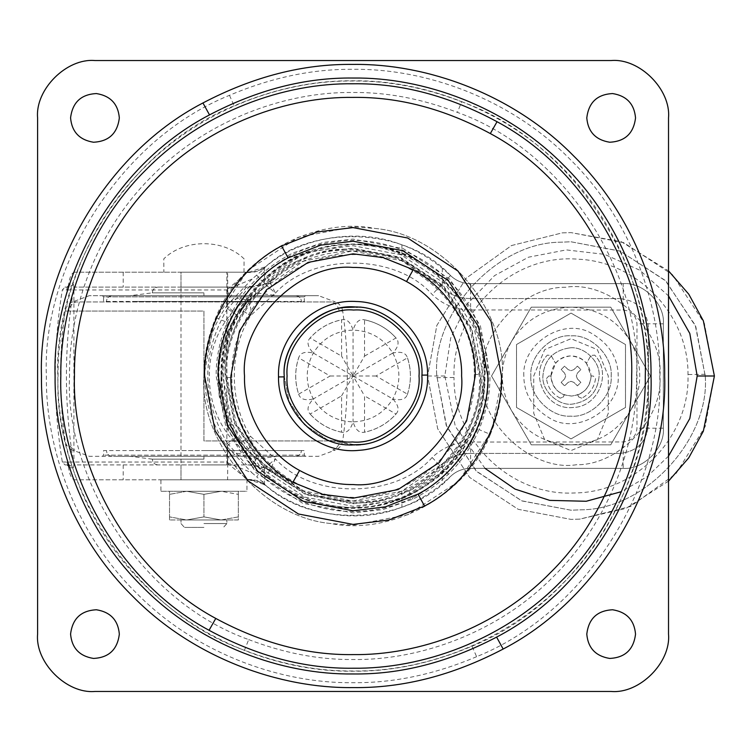 <?xml version="1.0" encoding="UTF-8"?>
<svg xmlns="http://www.w3.org/2000/svg" width="752" height="752" viewBox="0 0 752 752"><rect width="100%" height="100%" fill="white"/><g stroke="black" fill="none" stroke-linecap="round" stroke-linejoin="round"><path stroke-width="0.56" stroke-dasharray="3.76 2.82" d="M203.933 295.705L318.641 295.705L89.225 295.705L305.453 295.705L102.413 295.705L295.696 295.705L130.087 295.705L203.933 295.705L130.087 295.705L203.933 295.705L203.933 292.838L152.308 292.838L203.933 292.838M342.705 440.935L203.933 440.935L203.933 311.065L65.161 311.065L203.933 311.065L203.933 440.935L339.913 440.935C339.133 445.306 336.727 448.342 332.713 450.053L335.364 450.053C339.462 448.352 341.916 445.306 342.705 440.935C348.862 397.648 348.862 354.352 342.705 311.065L339.171 311.065C338.391 306.694 336.012 303.658 332.017 301.947L203.933 301.947L335.364 301.947L318.641 295.705L299.587 295.705M72.502 301.947C68.394 303.648 65.95 306.694 65.161 311.065L68.695 311.065C69.466 306.694 71.854 303.658 75.849 301.947L203.933 301.947L72.502 301.947L89.225 295.705L108.279 295.705M305.453 295.705L304.306 296.852L203.933 296.852L304.306 296.852L304.306 301.439L103.56 301.439L103.56 296.852L203.933 296.852L103.56 296.852L102.413 295.705M289.849 456.295L203.933 456.295L318.641 456.295L335.364 450.053M118.017 456.295L203.933 456.295L89.225 456.295L72.502 450.053L75.153 450.053C71.13 448.342 68.733 445.306 67.953 440.935L65.161 440.935C58.994 397.648 58.994 354.352 65.161 311.065M134.843 301.439L273.023 301.439M112.17 295.705C108.711 296.062 106.803 297.98 106.436 301.439L106.427 301.439C106.784 297.971 108.692 296.053 112.161 295.705M295.696 295.705C299.155 296.062 301.063 297.98 301.43 301.439L301.439 301.439C301.082 297.971 299.174 296.053 295.705 295.705M181.035 287.095L249.814 287.095L180.988 287.095L226.878 287.095L180.988 287.095L180.988 464.905L226.878 464.905L158.061 464.905L249.805 464.905L181.035 464.905M203.933 456.295L305.453 456.295L112.17 456.295L203.933 456.295L203.933 459.162L152.308 459.162L203.933 459.162L203.933 456.295M305.453 456.295L304.306 455.148L103.56 455.148L304.306 455.148L304.306 450.561L103.56 450.561L103.56 455.148L102.413 456.295M226.831 464.905L203.933 464.905L226.878 464.905L226.831 287.095M129.927 450.561L277.939 450.561M203.933 450.561L301.43 450.561L203.933 450.561M112.161 456.295C108.692 455.947 106.784 454.029 106.427 450.561L106.436 450.561C106.803 454.02 108.711 455.938 112.17 456.295M295.705 456.295C299.174 455.947 301.082 454.029 301.439 450.561L301.43 450.561C301.063 454.02 299.155 455.938 295.696 456.295M357.256 307.305L357.256 307.305C322.58 301.637 280.863 340.073 284.228 376C281.511 408.251 315.473 445.269 348.853 444.695L348.853 444.695C383.529 450.363 425.256 411.927 421.881 376L421.881 375.135C424.1 342.997 390.26 306.769 357.256 307.305C390.645 306.731 424.598 343.749 421.881 376C424.504 407.763 391.604 444.498 358.46 444.611L355.292 444.789M284.237 376.865C282.009 409.003 315.849 445.231 348.853 444.695C383.529 450.363 425.256 411.927 421.881 376C424.504 407.763 391.604 444.498 358.46 444.611L353.055 444.827L327.722 439.995L304.391 424.664L289.059 401.333L284.228 376C281.615 344.237 314.515 307.502 347.659 307.389C382.542 300.979 425.312 339.537 421.881 376C424.504 407.763 391.604 444.498 358.46 444.611C323.576 451.021 280.806 412.463 284.228 376C281.615 344.237 314.515 307.502 347.659 307.389C382.542 300.979 425.312 339.537 421.881 376C425.312 339.537 382.542 300.979 347.659 307.389C314.515 307.502 281.615 344.237 284.228 376L289.059 401.333L304.391 424.664L327.722 439.995L355.198 444.789M490.332 434.383C464.905 499.093 387.872 535.274 331.012 523.533C261.658 517.639 199.054 440.738 203.886 376C203.689 356.927 207.655 337.469 215.786 317.617C241.213 252.907 318.246 216.726 375.107 228.467C444.46 234.361 507.064 311.262 502.233 376C502.421 395.073 498.454 414.531 490.332 434.383L479.033 429.58C486.497 411.363 490.135 393.503 489.956 376L480.34 325.607L449.856 279.199L403.448 248.715L353.055 239.098L323.341 242.37L293.214 252.869C262.721 268.22 240.668 291.4 227.085 322.42C219.622 340.637 215.984 358.497 216.162 376L225.769 426.393L256.253 472.801L302.671 503.285L353.055 512.902L382.768 509.63L412.895 499.131C443.398 483.78 465.441 460.6 479.033 429.58M375.107 228.467L375.107 228.467C444.46 234.361 507.064 311.262 502.233 376L491.761 430.905L458.541 481.477L407.969 514.697L353.055 525.178L331.012 523.533C261.658 517.639 199.054 440.738 203.886 376L214.358 321.095L247.577 270.523L298.149 237.303L353.055 226.822L375.107 228.467M609.675 142.231C625.034 141.479 633.654 133.377 635.534 117.895C634.303 103.973 626.67 95.861 612.645 93.568C597.285 94.31 588.666 102.422 586.786 117.895C588.017 131.826 595.65 139.928 609.675 142.231M609.675 658.432C625.034 657.69 633.654 649.578 635.534 634.105C634.303 620.174 626.67 612.072 612.645 609.769C597.285 610.521 588.666 618.623 586.786 634.105C588.017 648.027 595.65 656.139 609.675 658.432M93.464 658.432C108.824 657.69 117.444 649.578 119.333 634.105C118.092 620.174 110.469 612.072 96.444 609.769C81.084 610.521 72.465 618.623 70.575 634.105C71.816 648.027 79.449 656.139 93.464 658.432M93.464 142.231C108.824 141.479 117.444 133.377 119.333 117.895C118.092 103.973 110.469 95.861 96.444 93.568C81.084 94.31 72.465 102.422 70.575 117.895C71.816 131.826 79.449 139.928 93.464 142.231M248.686 639.604C284.256 653.197 319.045 659.833 353.055 659.513C419.541 660.425 498.115 632.864 553.528 576.474C609.919 521.061 637.48 442.486 636.568 376C641.447 275.42 566.519 151.246 457.423 112.396C421.853 98.803 387.064 92.167 353.055 92.487C286.578 91.575 208.003 119.136 152.581 175.526C96.19 230.939 68.639 309.514 69.541 376C64.672 476.58 139.599 600.754 248.686 639.604L244.466 650.273C130.961 609.844 53.007 480.65 58.073 376C57.124 306.825 85.794 225.074 144.469 167.414C202.128 108.739 283.889 80.069 353.055 81.019C388.446 80.69 424.636 87.589 461.653 101.727L457.423 112.396M476.618 656.684C434.665 674.441 393.484 683.107 353.055 682.684C281.145 683.662 196.15 653.855 136.206 592.858C75.2 532.914 45.393 447.91 46.38 376C41.717 270.852 116.381 140.944 229.492 95.316C271.444 77.559 312.635 68.893 353.055 69.316C424.974 68.338 509.969 98.145 569.913 159.142C630.919 219.086 660.726 304.09 659.739 376C664.401 481.148 589.737 611.056 476.618 656.684L472.002 646.184C431.62 663.283 391.971 671.621 353.055 671.207C283.833 672.156 202.015 643.468 144.318 584.746C85.596 527.039 56.898 445.222 57.848 376C53.354 274.781 125.227 149.733 234.116 105.816C274.499 88.717 314.148 80.379 353.055 80.793C422.286 79.844 504.103 108.532 561.8 167.254C620.522 224.961 649.211 306.778 648.262 376C652.755 477.219 580.882 602.267 472.002 646.184M668.519 634.105L668.519 117.895M94.959 691.455L611.16 691.455M37.6 117.895L37.6 634.105M611.16 60.545L94.959 60.545M364.532 356.128L395.994 337.968C399.594 341.822 398.522 346.851 392.798 353.055C401.013 351.193 405.901 352.782 407.462 357.839L376 376L407.462 394.161C405.92 399.209 401.032 400.807 392.798 398.945C383.605 413.619 370.36 421.261 353.055 421.881C350.564 429.937 346.738 433.378 341.587 432.193L341.587 395.872L310.125 414.032C306.525 410.178 307.587 405.149 313.321 398.945C305.096 400.807 300.208 399.218 298.657 394.161L298.826 394.734C294.643 382.242 294.643 369.758 298.826 357.266L298.657 357.839L330.119 376L298.657 394.161C294.737 382.054 294.737 369.946 298.657 357.839C300.189 352.791 305.077 351.193 313.321 353.055C307.596 346.869 306.534 341.84 310.125 337.968L341.587 356.128L341.587 319.807L342.169 319.666C329.263 322.288 318.444 328.53 309.711 338.4L310.125 337.968C318.651 328.521 329.141 322.458 341.587 319.807C346.728 318.613 350.554 322.053 353.055 330.119C355.555 322.063 359.381 318.622 364.532 319.807C376.978 322.458 387.468 328.521 395.994 337.968L396.398 338.4C387.675 328.539 376.855 322.288 363.949 319.666L364.532 319.807L364.532 356.128L353.055 376L341.587 356.128M313.321 353.055L392.798 398.945C398.522 405.131 399.585 410.16 395.994 414.032C387.468 423.479 376.978 429.542 364.532 432.193L364.532 395.872L395.994 414.032L396.398 413.6C387.675 423.47 376.855 429.712 363.949 432.334L364.532 432.193C359.39 433.387 355.564 429.947 353.055 421.881C335.759 421.261 322.505 413.619 313.321 398.945C305.209 383.652 305.209 368.348 313.321 353.055C322.505 338.381 335.759 330.739 353.055 330.119C370.36 330.739 383.605 338.381 392.798 353.055L353.055 376L353.055 330.119M330.119 376L353.055 376L313.321 398.945M407.462 394.161L407.293 394.734C411.476 382.242 411.476 369.758 407.293 357.266L407.462 357.839C411.382 369.946 411.382 382.054 407.462 394.161M376 376L353.055 376L364.532 395.872M341.587 432.193C329.141 429.542 318.651 423.479 310.125 414.032L309.711 413.6C318.434 423.461 329.254 429.712 342.169 432.334L341.587 432.193M392.798 353.055C400.91 368.348 400.91 383.652 392.798 398.945M341.587 395.872L353.055 376L353.055 421.881M516.521 344.538L516.521 407.462L571.012 438.914L625.495 407.462L625.495 344.538L571.012 313.086L516.521 344.538L571.012 313.086L596.195 327.618L625.495 344.538L625.495 407.462L571.012 438.914L516.521 407.462L516.521 344.538L516.521 407.462L571.012 438.914L625.495 407.462L625.495 344.538L571.012 313.086L516.521 344.538L516.521 407.462L571.012 438.914L625.495 407.462L625.495 344.538L571.012 313.086L516.521 344.538M523.824 376C521.803 342.743 565.1 316.084 592.802 334.142C609.571 344.397 618.041 358.347 618.2 376C620.212 409.257 576.916 435.916 549.223 417.858C532.444 407.603 523.975 393.653 523.824 376M530.865 376C529.098 395.712 550.84 417.727 570.655 416.147C590.574 418.159 612.983 396.022 611.16 376C612.927 356.288 591.175 334.273 571.36 335.853C551.451 333.841 529.032 355.978 530.865 376C529.032 355.978 551.451 333.841 571.36 335.853C591.175 334.273 612.927 356.288 611.16 376C612.983 396.022 590.574 418.159 570.655 416.147C550.84 417.727 529.098 395.712 530.865 376M610.746 444.827L650.489 376L610.746 307.173L531.269 307.173L491.535 376L531.269 444.827L610.746 444.827L531.269 444.827L491.535 376L531.269 307.173L610.746 307.173L650.489 376L610.746 444.827M630.618 341.587C616.837 319.572 596.966 308.104 571.012 307.173C545.059 308.104 525.187 319.572 511.407 341.587C499.234 364.532 499.234 387.468 511.407 410.413C525.187 432.428 545.059 443.896 571.012 444.827C596.966 443.896 616.837 432.428 630.618 410.413C642.791 387.468 642.791 364.532 630.618 341.587M569.292 347.95C583.458 345.638 600.491 361.327 599.118 376C597.69 392.055 588.891 401.408 572.723 404.05C558.567 406.362 541.534 390.673 542.906 376C544.335 359.945 553.124 350.592 569.292 347.95C583.458 345.638 600.491 361.327 599.118 376C597.69 392.055 588.891 401.408 572.723 404.05C558.567 406.362 541.534 390.673 542.906 376C544.335 359.945 553.124 350.592 569.292 347.95M576.436 464.736C531.645 472.049 477.755 422.398 482.107 376C478.601 334.339 522.461 286.521 565.579 287.264C610.37 279.951 664.26 329.602 659.908 376C663.424 417.661 619.563 465.479 576.436 464.736C531.645 472.049 477.755 422.398 482.107 376C478.601 334.339 522.461 286.521 565.579 287.264C610.37 279.951 664.26 329.602 659.908 376C663.424 417.661 619.563 465.479 576.436 464.736M668.519 481.139L625.899 508.465L579.764 519.124L571.012 519.388L518.231 509.32L469.615 477.388L437.692 428.781L427.625 376L436.818 325.484L466.099 278.259L511.492 245.547L562.261 232.876L571.012 232.612L621.378 241.749L668.519 270.861M579.764 519.124L571.012 519.388L518.231 509.32L469.615 477.388L437.692 428.781L427.625 376L436.818 325.484L466.099 278.259L511.492 245.547L562.261 232.876L571.012 232.612L623.793 242.68L672.401 274.612L704.333 323.219L714.4 376L705.207 426.516L675.926 473.741L630.533 506.453L579.764 519.124M705.226 376C710.32 437.937 646.175 509.583 581.54 509.8L571.012 510.213L521.606 500.785L476.11 470.902L446.218 425.406L436.799 376C431.695 314.063 495.841 242.417 560.484 242.2L571.012 241.787L620.409 251.215L665.915 281.098L695.797 326.594L705.226 376C710.32 437.937 646.175 509.583 581.54 509.8L571.012 510.213L522.048 500.964L476.806 471.598L446.754 426.722L436.799 376C431.695 314.063 495.841 242.417 560.484 242.2L571.012 241.787L619.977 251.036L665.21 280.402L695.271 325.278L705.226 376M591.081 376C590.593 385.024 586.193 391.313 577.874 394.866L578.617 396.906L581.775 398.184L578.617 396.906L577.874 394.866L571.699 396.06C559.291 395.157 552.372 388.464 550.934 376L548.763 376L546.478 378.529L548.763 376L550.934 376C552.062 364.259 558.52 357.567 570.317 355.94C582.734 356.843 589.653 363.536 591.081 376C589.963 387.741 583.496 394.433 571.699 396.06L564.141 394.866C555.831 391.313 551.432 385.024 550.934 376L555.531 363.225C559.403 358.695 564.329 356.269 570.317 355.94C576.812 355.865 582.208 358.29 586.494 363.225L590.959 355.499L594.663 355.123C612.203 373.095 598.376 406.926 573.268 407.462C546.3 410.874 528.289 374.505 547.362 355.123L551.066 355.499L555.531 363.225L551.066 355.499L547.362 355.123C528.289 374.505 546.3 410.874 573.268 407.462C598.376 406.926 612.203 373.095 594.663 355.123L590.959 355.499L586.494 363.225L591.081 376L593.262 376L595.546 378.529C594.324 387.44 589.737 393.992 581.775 398.184C589.737 393.992 594.324 387.44 595.546 378.529L593.262 376L591.081 376M560.24 398.184C552.278 393.992 547.691 387.44 546.478 378.529C547.691 387.44 552.278 393.992 560.24 398.184L563.398 396.906L564.141 394.866L563.398 396.906L560.24 398.184M577.367 378.829L580.854 382.439L577.442 385.842L573.832 382.354L571.012 381.33L568.183 382.354L564.573 385.842L561.171 382.439L564.649 378.829L565.683 376L564.649 373.171L561.171 369.561L564.573 366.158L568.183 369.646L571.012 370.67L573.832 369.646L577.442 366.158L580.854 369.561L577.367 373.171L576.342 376L577.367 378.829L580.854 382.439L577.442 385.842L573.832 382.354L571.012 381.33L568.183 382.354L564.573 385.842L561.171 382.439L564.649 378.829L565.683 376L564.649 373.171L561.171 369.561L564.573 366.158L568.183 369.646L571.012 370.67L573.832 369.646L577.442 366.158L580.854 369.561L577.367 373.171L576.342 376L577.367 378.829M608.293 413.28L597.37 439.647L571.012 450.561L544.645 439.647L533.732 413.28L533.732 376L544.645 349.642L571.012 338.72L597.37 349.642L608.293 376L608.293 413.28L597.37 439.647L571.012 450.561L544.645 439.647L533.732 413.28L533.732 376L544.645 349.642L571.012 338.72L597.37 349.642L608.293 376L608.293 413.28M219.236 396.332L217.695 376C216.397 311.29 267.891 251.065 332.017 242.285C392.704 231.625 457.254 268.483 478.911 326.171L486.882 355.668L488.415 376C489.881 443.06 434.412 504.836 367.578 510.58C308.724 517.893 248.141 481.318 227.207 425.829L219.236 396.332L222.695 395.806L221.201 376C219.537 307.483 279.208 245.349 347.744 244.25C412.82 240.208 475.029 291.532 483.423 356.194L484.918 376C486.582 444.517 426.91 506.651 358.375 507.75C293.299 511.792 231.09 460.468 222.695 395.806M343.081 249.203L353.055 248.809L399.876 257.739L442.994 286.061L471.316 329.179L480.246 376C485.078 434.694 424.288 502.59 363.037 502.797L353.055 503.191L306.243 494.261L263.125 465.939L234.803 422.821L225.873 376C221.032 317.306 281.821 249.41 343.081 249.203M388.079 502.289C332.516 521.061 255.492 488.809 231.202 424.25C224.923 407.8 221.849 391.717 222 376C218.907 324.892 262.175 262.429 318.03 249.711C373.603 230.939 450.617 263.191 474.916 327.75C481.195 344.2 484.26 360.283 484.119 376C487.211 427.108 443.943 489.571 388.079 502.289M222.742 376C219.669 325.184 262.692 263.078 318.237 250.425L353.055 245.688L401.023 254.834L445.203 283.852L474.221 328.032L483.367 376C486.45 426.816 443.426 488.922 387.882 501.575L353.055 506.312L305.086 497.166L260.916 468.148L231.898 423.968L222.742 376M343.156 250.181L353.055 249.786L399.105 258.491L441.65 286.098L469.906 328.304L479.268 376C484.072 434.242 423.743 501.612 362.962 501.819L353.055 502.214L307.013 493.509L264.469 465.902L236.203 423.696L226.85 376C222.047 317.758 282.367 250.388 343.156 250.181M231.832 377.523L231.823 376C230.347 313.65 284.04 256.911 346.371 254.947C412.848 249.448 475.273 307.775 474.286 374.477L474.296 376C476.119 442.684 414.437 501.791 347.894 497.128C285.544 495.944 231.137 439.882 231.832 377.523L226.86 377.589M221.135 376L230.403 327.44L259.778 282.724L304.504 253.339L353.055 244.08L379.252 246.712C438.604 255.313 488.734 321.273 484.974 376L475.715 424.56L446.34 469.276L401.615 498.661L353.055 507.92L326.866 505.288C267.505 496.687 217.375 430.727 221.135 376M266.246 485.773L258.162 481.402L248.743 479.814L75.003 479.814L248.743 479.814C255.342 479.879 261.254 481.929 266.481 485.961L264.507 484.542L247.596 479.466L227.762 463.523L227.273 462.602L227.762 462.038L227.762 447.496L227.019 446.434C235.103 458.541 253.744 455.251 250.651 436.461L275.42 458.889C269.479 471.062 265.193 478.714 262.57 481.844L256.686 476.871C259.28 473.328 265.531 467.33 275.42 458.889C312.118 499.478 396.172 498.736 432.146 457.507C441.997 448.164 453.7 443.013 467.246 442.054L623.201 441.96C631.501 441.086 636.098 436.498 636.972 428.198L636.972 323.802C636.098 315.502 631.501 310.914 623.201 310.04L467.246 309.946C490.652 347.781 490.652 404.219 467.246 442.054C443.577 488.076 378.294 518.241 326.866 505.288L326.866 505.288C270.447 497.495 217.732 434.036 221.135 376C218.118 321.198 265.146 259.882 318.857 248.592C337.836 243.338 357.961 242.708 379.252 246.712C419.08 256.347 448.408 277.432 467.246 309.946C453.7 308.987 441.997 303.836 432.146 294.493C396.172 253.264 312.118 252.522 275.42 293.111C265.531 284.67 259.28 278.672 256.686 275.129L262.57 270.156C265.193 273.286 269.479 280.938 275.42 293.111L250.651 315.539C228.852 349.971 228.852 402.029 250.651 436.461L241.589 441.819C217.864 404.332 217.864 347.668 241.589 310.181L250.651 315.539C253.809 296.89 235.113 293.383 227.019 305.566C197.438 346.456 197.231 405.243 227.019 446.434L232.96 440.522L242.482 449.734C248.715 453.456 243.357 444.338 241.589 441.819M180.988 287.095L180.988 272.186L203.933 272.186L163.861 272.186L244.005 272.186L180.988 272.186L180.988 479.814L226.831 479.814L180.988 479.814L180.988 464.905M226.878 287.095L226.878 272.186L203.933 272.186L226.878 272.186L226.878 464.905M648.44 327.252C646.617 309.956 637.057 300.396 619.761 298.572C637.057 300.396 646.617 309.956 648.44 327.252L648.44 424.748C646.617 442.044 637.057 451.604 619.761 453.428C637.057 451.604 646.617 442.044 648.44 424.748L648.44 327.252M227.471 308.63C201.207 353.6 201.207 398.504 227.471 443.37L227.471 464.905L248.743 464.905L264.507 467.857L275.711 474.239C308.593 501.828 362.962 509.085 401.925 491.094C414.427 486.149 427.155 477.699 440.136 465.742C448.69 457.686 458.842 453.578 470.592 453.428C459.951 453.531 450.523 456.972 442.317 463.758L401.512 491.272L352.462 501.039L303.507 490.802L265.127 464.905C203.454 426.111 203.454 325.889 265.127 287.095L303.507 261.198L352.462 250.961L401.512 260.728L440.136 286.258C448.69 294.314 458.842 298.422 470.592 298.572L619.761 298.572L470.592 298.572C459.951 298.469 450.523 295.028 442.317 288.242L440.136 286.258C427.258 274.367 414.531 265.917 401.925 260.906C362.962 242.915 308.593 250.172 275.711 277.761L264.507 284.143L246.6 287.095L227.546 308.846L227.471 287.095L246.6 287.095M470.592 453.428L619.761 453.428L470.592 453.428M623.201 468.346C643.073 470.141 665.144 448.06 663.349 428.198C665.144 448.06 643.073 470.141 623.201 468.346L470.573 468.346C462.837 468.44 456.154 471.137 450.514 476.439C407.866 524.285 312.512 528.797 265.531 485.2L266.481 485.961C301.928 515.477 359.165 524.426 401.925 507.139C414.85 502.646 428.311 494.863 442.317 483.79L450.514 476.439C456.154 471.137 462.837 468.44 470.573 468.346L623.201 468.346L623.201 441.96M663.349 428.198L663.349 323.802C665.144 303.94 643.073 281.859 623.201 283.654C643.073 281.859 665.144 303.94 663.349 323.802L663.349 428.198L636.972 428.198M623.201 283.654L470.573 283.654C462.837 283.56 456.154 280.863 450.514 275.561L442.317 268.21C428.236 257.09 414.766 249.307 401.925 244.861C359.165 227.574 301.928 236.523 266.481 266.039C261.254 270.071 255.342 272.121 248.743 272.186L265.531 266.8C312.512 223.203 407.866 227.715 450.514 275.561C456.154 280.863 462.837 283.56 470.573 283.654L623.201 283.654L623.201 310.04M227.471 287.095L73.903 287.095C63.92 346.362 63.92 405.638 73.903 464.905L248.743 464.905C258.669 464.943 267.656 468.064 275.711 474.239L265.127 464.905C254.035 457.254 244.673 447.863 237.059 436.743C212.177 396.295 212.177 355.799 237.059 315.257C244.673 304.137 254.035 294.746 265.127 287.095L275.711 277.761C267.665 283.936 258.679 287.048 248.743 287.095L73.903 287.095L73.903 464.905L227.471 464.905M227.471 443.37L246.6 464.905M241.589 310.181C243.178 307.765 248.78 298.788 242.623 302.172L232.96 311.478C201.348 347.255 201.386 404.802 232.96 440.522M262.57 481.844L265.531 485.2C260.314 481.13 254.336 479.212 247.596 479.466M256.686 275.129L252.108 279.077L227.273 289.398L247.596 272.534C254.336 272.788 260.314 270.87 265.531 266.8L262.57 270.156M227.583 272.186L75.003 272.186L248.743 272.186L227.583 272.186L227.762 288.477M69.748 284.228L68.423 285.403L66.9 289.962L67.06 287.095L69.325 287.095L73.348 284.228L69.748 284.228L67.06 287.095L64.954 287.095L69.325 287.095M75.003 272.186C71.788 272.44 69.598 276.849 68.423 285.403M73.903 287.095L73.348 284.228M64.954 464.905L69.325 464.905L64.954 464.905L62.322 462.038C52.95 404.933 52.95 347.574 62.322 289.962L64.954 287.095M69.748 467.772L67.06 464.905L66.9 462.038L68.423 466.597L69.748 467.772L73.348 467.772L69.325 464.905M73.348 467.772L73.903 464.905M237.059 315.257L227.546 308.846M237.059 436.743L227.546 443.154M68.423 466.597C69.598 475.151 71.788 479.56 75.003 479.814M247.596 272.534L248.743 272.186M227.273 462.602L252.108 472.923L256.686 476.871M227.762 463.523L227.583 479.814M232.96 311.478L227.019 305.566L227.762 304.504L227.762 289.962L227.273 289.398M227.762 447.496L252.108 472.923M252.108 279.077L227.762 304.504M244.005 258.848L244.08 258.848C223.513 238.657 184.353 238.657 163.786 258.848L163.861 272.186M244.005 272.186L244.08 258.848M203.933 527.415L184.428 527.415L203.933 527.415M246.872 479.814L203.933 479.814L246.947 479.814L246.947 491.282L160.919 491.282L160.919 479.814L203.933 479.814L160.994 479.814M203.933 523.542L226.878 523.542L203.933 523.542M180.988 522.349L180.988 519.961L203.933 519.961L180.988 519.961L180.988 523.542L184.428 527.415L180.988 523.542M226.878 522.349L226.878 519.961L203.933 519.961L226.878 519.961L226.878 523.542L223.429 527.415L226.878 523.542M160.994 491.282L246.872 491.282M221.135 519.961L238.346 519.961L238.346 516.887L221.135 519.961L238.346 519.961L238.346 516.887L221.135 519.961L186.722 519.961L221.135 519.961L203.933 516.887L186.722 519.961L169.52 519.961L186.722 519.961L169.52 516.887L186.722 519.961L203.933 516.887L221.135 519.961M221.135 491.282L186.722 491.282L238.346 491.282L238.346 494.355L238.346 491.282L221.135 491.282L238.346 494.355L221.135 491.282L203.933 494.355L221.135 491.282M169.52 491.282L186.722 491.282L169.52 491.282L169.52 494.355L169.52 491.282M169.52 519.961L169.52 516.887L169.52 519.961M186.722 491.282L169.52 494.355L186.722 491.282L203.933 494.355L186.722 491.282M203.933 494.355L203.933 516.887L203.933 494.355M169.52 494.355L169.52 516.887L169.52 494.355M238.346 494.355L238.346 516.887L238.346 494.355M152.318 292.838C152.684 289.379 154.592 287.461 158.052 287.095C154.574 287.452 152.665 289.36 152.308 292.838L130.087 295.705M255.548 292.838C255.182 289.379 253.274 287.461 249.814 287.095C253.283 287.452 255.201 289.36 255.548 292.838L277.779 295.705M249.805 464.905C253.264 464.529 255.172 462.621 255.539 459.162C255.201 462.63 253.292 464.548 249.814 464.905M158.061 464.905C154.602 464.529 152.684 462.621 152.327 459.162C152.665 462.63 154.574 464.548 158.052 464.905M297.209 261.094L325.325 251.29L353.055 248.245L400.083 257.212L443.398 285.657L471.842 328.972L480.819 376C482.53 418.319 453.926 470.564 408.9 490.906L380.785 500.71L353.055 503.755L306.026 494.788L262.721 466.343L234.267 423.028L225.299 376C223.588 333.681 252.193 281.436 297.209 261.094L293.214 252.869M408.9 490.906L412.895 499.131M215.786 317.617L227.085 322.42M461.653 101.727C575.158 142.156 653.112 271.35 648.045 376C648.985 445.175 620.315 526.926 561.641 584.586C503.981 643.261 422.229 671.931 353.055 670.981C317.673 671.31 281.474 664.411 244.466 650.273M229.492 95.316L234.116 105.816M668.519 456.097L647.077 476.683L621.415 491.676M485.012 468.346L455.308 426.356L444.827 376L450.721 337.902L467.838 303.357L494.59 275.589L528.477 257.203L566.331 249.908L604.627 254.373L639.783 270.203L668.519 295.903M444.827 376L427.625 376M436.809 377.683L454.011 377.466L454.001 376C452.168 310.849 513.221 253.415 578.138 259.214C637.508 261.461 688.625 315.116 688.005 374.534L688.014 376C689.528 437.213 635.835 492.579 574.603 492.955C511.388 496.574 453.136 440.785 454.011 377.466M705.216 374.317L688.005 374.534M483.423 356.194L486.882 355.668M227.207 425.829L231.202 424.25M478.911 326.171L474.916 327.75M474.286 374.477L479.259 374.411M442.317 463.758L442.317 483.79M442.317 268.21L442.317 288.242M401.925 491.094L401.925 507.139M401.925 244.861L401.925 260.906M264.507 267.458L264.507 284.143M264.507 467.857L264.507 484.542M123.206 464.905L123.206 479.814M663.349 323.802L636.972 323.802M470.611 441.96L470.573 468.346M432.146 457.507L450.514 476.439M470.573 283.654L470.611 310.04M450.514 275.561L432.146 294.493M123.206 272.186L123.206 287.095M227.762 289.962L62.322 289.962M62.322 462.038L227.762 462.038M342.705 311.065C341.916 306.694 339.462 303.648 335.364 301.947M72.502 450.053C68.394 448.352 65.95 445.306 65.161 440.935M152.308 459.162L130.087 456.295M277.779 456.295L255.548 459.162M68.056 287.339L68.357 286.578L67.06 287.095M67.06 464.905L68.366 465.432L68.056 464.661"/><path stroke-width="1.13" d="M357.256 307.305C322.58 301.637 280.863 340.073 284.228 376L284.237 376.865L278.503 376.94L278.494 376C277.366 334.988 315.304 298.638 356.232 301.505C394.584 302.229 428.038 336.708 427.615 375.06L427.625 376C428.48 413.685 396.624 448.183 358.986 450.326C317.532 454.819 277.845 418.638 278.503 376.94M635.534 117.895C634.303 103.973 626.67 95.861 612.645 93.568C597.285 94.31 588.666 102.422 586.786 117.895C588.017 131.826 595.65 139.928 609.675 142.231C625.034 141.479 633.654 133.377 635.534 117.895M635.534 634.105C634.303 620.174 626.67 612.072 612.645 609.769C597.285 610.521 588.666 618.623 586.786 634.105C588.017 648.027 595.65 656.139 609.675 658.432C625.034 657.69 633.654 649.578 635.534 634.105M119.333 634.105C118.092 620.174 110.469 612.072 96.444 609.769C81.084 610.521 72.465 618.623 70.575 634.105C71.816 648.027 79.449 656.139 93.464 658.432C108.824 657.69 117.444 649.578 119.333 634.105M119.333 117.895C118.092 103.973 110.469 95.861 96.444 93.568C81.084 94.31 72.465 102.422 70.575 117.895C71.816 131.826 79.449 139.928 93.464 142.231C108.824 141.479 117.444 133.377 119.333 117.895M475.226 376L466.644 420.97L439.441 462.386L398.024 489.59L353.055 498.172L323.003 494.412L292.866 482.305C253.274 461.079 229.586 414.145 230.892 376L239.465 331.03L266.669 289.614L308.085 262.41L353.055 253.828L383.106 257.588L413.252 269.695C452.836 290.921 476.533 337.855 475.226 376M218.268 376C216.764 333.409 243.676 280.947 288.119 257.889L320.681 245.161L353.055 241.213L402.668 250.679L448.371 280.693L478.385 326.387L487.841 376C489.355 418.591 462.442 471.053 417.99 494.111L385.438 506.839L353.055 510.787L303.441 501.321L257.748 471.307L227.734 425.613L218.268 376M645.282 376C646.222 444.526 617.824 525.516 559.695 582.64C502.571 640.76 421.581 669.167 353.055 668.227C305.19 668.876 257.193 656.223 209.065 630.289C114.379 579.519 57.707 467.246 60.827 376C59.887 307.474 88.294 226.484 146.424 169.36C203.538 111.24 284.529 82.833 353.055 83.773C400.929 83.124 448.925 95.777 497.044 121.711C591.739 172.481 648.403 284.754 645.282 376M496.602 637.104C448.512 662.305 400.666 674.591 353.055 673.961C283.184 674.92 200.605 645.959 142.363 586.692C83.096 528.449 54.135 445.87 55.093 376C51.756 281.85 111.249 165.882 209.517 114.896C257.607 89.695 305.453 77.409 353.055 78.039C422.925 77.08 505.513 106.041 563.746 165.308C623.013 223.551 651.975 306.13 651.025 376C654.353 470.15 594.86 586.118 496.602 637.104L503.163 649.042C452.873 675.39 402.837 688.24 353.055 687.582C279.988 688.588 193.64 658.301 132.737 596.327C70.754 535.424 40.467 449.066 41.473 376C37.985 277.544 100.195 156.275 202.946 102.958C253.236 76.61 303.272 63.76 353.055 64.418C426.121 63.412 512.479 93.699 573.381 155.673C635.355 216.576 665.642 302.934 664.646 376C668.133 474.456 605.915 595.725 503.163 649.042M668.519 117.895C671.075 89.526 639.538 57.979 611.16 60.545L94.959 60.545C66.58 57.979 35.034 89.526 37.6 117.895L37.6 634.105C35.034 662.474 66.58 694.021 94.959 691.455L611.16 691.455C639.538 694.021 671.075 662.474 668.519 634.105L668.519 117.895C671.075 89.526 639.538 57.979 611.16 60.545M611.16 691.455C639.538 694.021 671.075 662.474 668.519 634.105M37.6 634.105C35.034 662.474 66.58 694.021 94.959 691.455M94.959 60.545C66.58 57.979 35.034 89.526 37.6 117.895M353.637 310.04C320.925 306.741 284.096 343.109 287.095 376C284.2 408.383 319.92 444.554 352.481 441.96C385.193 445.259 422.013 408.891 419.014 376C421.919 343.617 386.19 307.446 353.637 310.04M353.656 307.173C387.628 304.466 424.908 342.207 421.881 376C424.504 407.763 391.604 444.498 358.46 444.611L352.453 444.827C318.481 447.534 281.201 409.793 284.228 376C281.615 344.237 314.515 307.502 347.659 307.389L353.656 307.173M668.519 270.861L688.785 294.211L703.355 320.822L714.4 376L703.355 431.178L688.785 457.789L668.519 481.139M421.881 375.135L427.615 375.06M406.541 281.549C388.671 271.914 370.839 267.214 353.055 267.449C299.352 262.598 239.662 322.298 244.513 376C243.347 409.887 264.403 451.595 299.578 470.451C317.447 480.086 335.279 484.786 353.055 484.551C406.766 489.402 466.456 429.702 461.606 376C462.762 342.113 441.715 300.405 406.541 281.549L413.252 269.695M292.866 482.305L299.578 470.451M288.119 257.889L281.558 245.951L317.41 231.936L353.055 227.593L407.687 238.008L457.996 271.058L491.047 321.377L501.462 376C503.126 422.897 473.497 480.65 424.551 506.049L388.709 520.064L353.055 524.407L298.431 513.992L248.113 480.942L215.072 430.623L204.647 376C202.993 329.103 232.622 271.35 281.558 245.951M417.99 494.111L424.551 506.049M490.332 133.565C444.451 108.833 398.692 96.782 353.055 97.393C287.725 96.5 210.513 123.582 156.049 178.995C100.636 233.449 73.555 310.67 74.448 376C71.478 462.988 125.499 570.035 215.777 618.435C261.658 643.167 307.418 655.218 353.055 654.607C418.394 655.5 495.606 628.418 550.06 573.005C605.482 518.551 632.564 441.33 631.661 376C634.641 289.012 580.61 181.965 490.332 133.565L497.044 121.711M209.065 630.289L215.777 618.435M209.517 114.896L202.946 102.958M668.519 295.903L689.81 333.465L697.189 376L689.81 418.535L668.519 456.097M621.415 491.676L586.212 501.264L549.731 500.381L515.035 489.091L485.012 468.346M697.189 376L714.4 376"/></g></svg>
